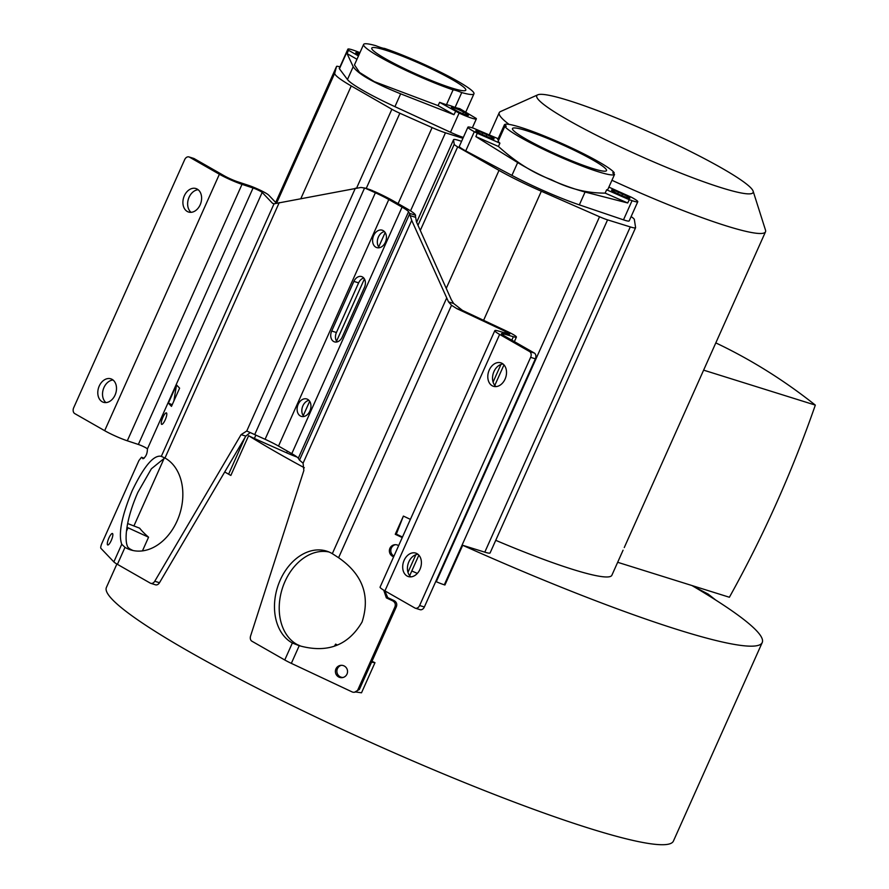 <?xml version="1.0" encoding="UTF-8"?>
<svg xmlns="http://www.w3.org/2000/svg" width="889" height="889" viewBox="0 0 889 889"><rect width="100%" height="100%" fill="white"/><g stroke="black" fill="none" stroke-linecap="round" stroke-linejoin="round"><path stroke-width="1.33" d="M691.931 585.529A310.572 33.538 -155.9 0 1 762.229 642.536L673.418 841.083A310.572 33.538 -155.9 0 1 589.674 828.448A310.572 33.538 -155.9 0 1 274.39 696.832A310.572 33.538 -155.9 0 1 106.402 587.44L116.881 564.026M762.229 642.536A310.572 33.538 -155.9 0 1 678.496 629.901A310.572 33.538 -155.9 0 1 462.691 545.29L444.933 584.995L444.311 584.806L607.565 219.861L630.29 226.917A20.058 2.167 24.1 0 0 635.579 227.695A20.058 2.167 24.1 0 0 635.591 227.54L634.346 219.505A25.525 2.756 24.1 0 0 631.112 216.605M304.338 467.758A310.572 33.538 -155.9 0 1 248.62 435.71L230.851 475.426A12.757 1.378 24.1 0 1 228.617 474.204L245.086 437.377M371.558 662.205L374.98 662.694L361.512 692.798L356.022 692.031M374.98 662.694A310.572 33.538 -155.9 0 1 371.969 661.294M337.209 644.892A310.572 33.538 -155.9 0 1 335.598 644.114L334.675 645.792M133.106 550.535A49.228 36.082 -72.6 0 1 129.75 548.835L128.049 547.435C126.182 544.401 125.66 539.001 126.46 531.266L126.994 527.31L148.563 537.212L142.451 550.891M148.563 537.212A310.572 33.538 -155.9 0 1 139.64 528.177L127.66 523.543M411.785 570.971L417.341 573.405M435.766 581.484L436.288 581.717A12.757 1.378 24.1 0 0 444.311 584.806M461.591 141.307L458.846 140.451A20.058 2.167 24.1 0 0 453.557 139.673A20.058 2.167 24.1 0 0 453.534 139.829L454.235 144.307A12.757 1.378 24.1 0 0 457.679 146.863L499.007 170.399A63.808 6.89 24.1 0 0 541.334 191.246L599.542 216.76A12.757 1.378 24.1 0 0 607.565 219.861M462.691 545.29L484.794 552.158A20.058 2.167 24.1 0 0 490.095 552.936L635.579 227.695M248.62 435.71A12.757 1.378 24.1 0 0 254.376 438.477L286.625 452.823A20.058 2.167 24.1 0 0 297.082 457.068M495.74 540.323A145.852 15.758 24.1 0 0 572.538 569.338A145.852 15.758 24.1 0 0 611.865 575.272L623.078 550.191M623.489 219.85L632.068 200.647A16.413 1.767 24.1 0 0 637.769 201.736L629.179 220.928A16.413 1.767 -155.9 0 1 623.489 219.85L579.339 204.87A61.986 6.69 24.1 0 1 511.92 175.4L465.747 150.886A16.413 1.767 -155.9 0 1 459.324 146.374L467.914 127.171A16.413 1.767 24.1 0 0 474.337 131.694L477.249 133.239L475.882 136.617L517.665 162.576C539.934 175.944 562.404 185.768 585.073 192.035L627.69 202.981L629.29 199.703L606.631 189.802A60.441 6.523 24.1 0 0 607.898 189.313L614.555 174.422A60.441 6.523 -155.9 0 1 561.17 157.442A60.441 6.523 -155.9 0 1 504.808 126.438L498.151 141.329A60.441 6.523 24.1 0 0 499.907 143.151L477.249 133.239M608.876 187.123L631.346 197.214A16.413 1.767 24.1 0 1 637.769 201.736M467.914 127.171A16.413 1.767 24.1 0 1 473.604 128.26L498.173 138.728M632.068 200.647L629.29 199.703M618.411 192.202A7.745 0.833 24.1 0 0 611.543 190.046A7.745 0.833 24.1 0 0 611.543 190.124A7.745 0.833 24.1 0 0 618.833 194.224L623 196.047A7.745 0.833 24.1 0 0 629.856 198.203A7.745 0.833 24.1 0 0 629.868 198.125A7.745 0.833 24.1 0 0 622.567 194.024L618.411 192.202L617.722 193.724M475.882 136.617L498.451 146.474L499.907 143.151M498.451 146.474C515.787 162.131 533.389 173.177 551.236 179.634C568.949 188.724 586.907 193.213 605.131 193.113L627.69 202.981M606.631 189.802L605.131 193.113M504.808 126.438A13.668 1.478 24.1 0 0 506.197 126.394A13.668 1.478 24.1 0 0 506.208 126.271A13.668 1.478 24.1 0 0 504.441 124.704A60.441 6.523 -155.9 0 1 557.825 141.684A60.441 6.523 -155.9 0 1 614.188 172.688A13.668 1.478 24.1 0 0 612.799 172.744A13.668 1.478 24.1 0 0 612.788 172.866A13.668 1.478 24.1 0 0 614.555 174.422M614.188 172.688L613.688 173.811M606.542 170.132A51.506 5.567 24.1 0 0 559.926 143.662A51.506 5.567 24.1 0 0 512.486 128.538A51.506 5.567 24.1 0 0 512.453 128.994A51.506 5.567 24.1 0 0 559.07 155.464A51.506 5.567 24.1 0 0 606.509 170.599A51.506 5.567 24.1 0 0 606.542 170.132M504.441 124.704L497.784 139.595A13.668 1.478 -155.9 0 1 498.651 140.206M482.671 132.872L486.839 134.684A7.745 0.833 24.1 0 1 494.128 138.795A7.745 0.833 24.1 0 1 494.128 138.862A7.745 0.833 24.1 0 1 487.272 136.706L483.105 134.884A7.745 0.833 24.1 0 1 475.815 130.783A7.745 0.833 24.1 0 1 475.815 130.716A7.745 0.833 24.1 0 1 482.671 132.872L481.994 134.395M451.901 88.067A51.506 5.567 24.1 0 0 465.792 90.156A51.506 5.567 24.1 0 0 437.933 72.02A51.506 5.567 24.1 0 0 385.648 50.195A51.506 5.567 24.1 0 0 371.758 48.095A51.506 5.567 24.1 0 0 399.617 66.242A51.506 5.567 24.1 0 0 451.901 88.067M461.735 92.567A13.668 1.478 24.1 0 0 456.301 90.578A13.668 1.478 24.1 0 0 453.09 89.867A60.441 6.523 -155.9 0 1 393.549 64.352A60.441 6.523 -155.9 0 1 363.601 44.45A60.441 6.523 -155.9 0 1 375.814 45.695A13.668 1.478 24.1 0 0 381.248 47.684A13.668 1.478 24.1 0 0 384.459 48.395A60.441 6.523 -155.9 0 1 444 73.898A60.441 6.523 -155.9 0 1 473.948 93.812A60.441 6.523 -155.9 0 1 461.735 92.567L455.068 107.458A60.441 6.523 24.1 0 0 459.746 108.647L476.204 118.437A16.413 1.767 24.1 0 1 476.348 118.87A16.413 1.767 24.1 0 1 459.091 113.081L439.633 102.346A60.441 6.523 24.1 0 0 446.434 104.758A13.668 1.478 -155.9 0 1 449.645 105.469A13.668 1.478 -155.9 0 1 455.068 107.458M453.09 89.867L446.434 104.758M463.469 112.07A7.745 0.833 24.1 0 0 453.457 107.647A7.745 0.833 24.1 0 0 451.368 107.336A7.745 0.833 24.1 0 0 453.401 108.925L456.335 110.603A7.745 0.833 24.1 0 0 466.347 115.025A7.745 0.833 24.1 0 0 468.436 115.337A7.745 0.833 24.1 0 0 466.403 113.748L463.469 112.07L462.747 113.681M363.601 44.45L354.455 64.897L359.567 72.465L374.325 81.632L438.066 105.624L453.957 114.714L400.661 93.823C373.713 82.944 357.889 73.898 353.2 66.697L347.066 53.607L356.978 59.274M439.633 102.346L438.066 105.624M455.579 111.469L453.957 114.714M359.923 52.673A16.413 1.767 24.1 0 0 347.877 49.162L339.298 68.364A16.413 1.767 -155.9 0 0 339.431 68.786L347.455 79.521A61.986 6.69 24.1 0 0 394.927 106.658L450.501 132.272L459.091 113.081M463.336 137.395A16.413 1.767 -155.9 0 1 450.501 132.272M347.877 49.162A16.413 1.767 24.1 0 0 348.021 49.595L348.521 50.273L347.066 53.607M339.942 66.919A12.757 1.378 24.1 0 0 336.553 66.419A12.757 1.378 24.1 0 0 336.542 66.442L334.753 73.165A63.808 6.89 24.1 0 0 351.255 85.944L391.871 109.247A12.757 1.378 24.1 0 0 399.861 113.236L432.11 127.583A20.058 2.167 24.1 0 0 445.456 132.805L462.936 138.306M224.717 471.97L228.617 474.204M358.456 55.951L348.521 50.273M359.523 53.584A7.745 0.833 24.1 0 0 357.878 53.018A7.745 0.833 24.1 0 0 355.789 52.707A7.745 0.833 24.1 0 0 357.834 54.296L358.923 54.918M537.767 94.823A118.504 12.802 24.1 0 0 596.175 135.106A118.504 12.802 24.1 0 0 721.179 187.679A118.504 12.802 24.1 0 0 753.127 191.157A118.504 12.802 24.1 0 0 684.23 148.385A118.504 12.802 24.1 0 0 568.727 100.546A118.504 12.802 24.1 0 0 537.767 94.823L500.451 111.581A145.852 15.758 24.1 0 0 499.229 112.681A145.852 15.758 24.1 0 0 509.075 124.404M611.943 180.267A145.852 15.758 24.1 0 0 726.18 225.862A145.852 15.758 24.1 0 0 765.507 231.796A145.852 15.758 24.1 0 0 765.507 230.151L753.127 191.157M697.932 382.859L624.256 547.58M715.812 342.898A911.581 668.172 107.4 0 1 815.324 405.106A911.381 668.017 107.4 0 1 729.391 597.252L617.666 562.293M815.324 405.106L703.621 370.146M534.289 353.011L529.555 351.533A4.556 3.345 -72.6 0 1 530.633 357.345L535.367 358.823A4.556 3.345 107.4 0 0 534.289 353.011L504.374 335.92A11.057 1.2 -155.9 0 1 501.463 333.642A11.057 1.2 -155.9 0 1 503.963 333.953L513.364 336.72A13.424 1.445 24.1 0 0 516.409 337.087A13.424 1.445 24.1 0 0 512.875 334.331A13.424 1.445 24.1 0 0 506.819 331.23L462.436 310.383L453.657 303.493L451.312 299.704L416.441 221.85L415.174 214.56A32.382 3.5 24.1 0 0 406.806 208.615L393.527 201.025A32.382 3.5 24.1 0 0 376.203 192.28L370.235 189.724M384.804 590.818L387.76 597.641L386.348 597.864L383.726 590.185M386.348 597.864L392.727 600.864L394.171 600.653L387.76 597.641M394.171 600.653C396.538 602.064 397.272 604.087 396.383 606.709L359.378 689.442L354.5 692.242A4.556 4.467 -98 0 0 357.934 689.642L394.938 606.909C395.827 604.287 395.094 602.264 392.727 600.864M395.294 544.69A6.201 6.079 -98 0 0 393.96 556.103M393.649 556.792A6.201 6.079 82 0 1 394.56 544.746A6.201 6.079 82 0 1 398.639 545.646M250.153 432.599L245.82 436.132L159.487 582.728L154.753 581.25A4.556 3.345 -72.6 0 1 150.763 583.328A4.556 3.345 -72.6 0 1 150.274 583.117L117.415 564.337A14.591 1.578 -155.9 0 1 113.848 561.904L100.924 548.346A4.556 1.156 -67.5 0 1 101.902 543.301L138.906 460.569L141.518 457.257L144.074 458.313L141.629 457.335L142.985 458.757C145.885 456.935 147.363 453.657 147.418 448.934L147.352 448.778A6.123 0.667 24.1 0 0 145.952 447.856A6.123 0.667 24.1 0 0 138.351 444.456L127.305 440.8A18.236 1.967 -155.9 0 1 104.669 430.687L74.754 413.596A4.556 3.345 -72.6 0 1 73.676 407.784L184.69 159.609A4.556 3.345 -72.6 0 1 188.979 156.931A4.556 3.345 -72.6 0 1 189.468 157.142L219.383 174.244A18.236 1.967 24.1 0 0 242.019 184.345L253.065 188.001A6.123 0.667 -155.9 0 1 260.666 191.402A6.123 0.667 -155.9 0 1 262.166 192.424L272.512 203.281L274.023 203.814L360.923 187.468L364.979 188.09L375.369 192.769A25.092 2.711 -155.9 0 1 388.793 199.536L402.072 207.137A25.092 2.711 -155.9 0 1 408.562 211.738L409.74 213.671L299.493 460.135L303.082 463.202L411.707 220.372L448.523 301.882L451.512 305.271L456.813 308.616L505.374 331.441A6.123 0.667 -155.9 0 1 508.141 332.853A6.123 0.667 -155.9 0 1 509.753 334.108A6.123 0.667 -155.9 0 1 508.364 333.942L498.962 331.175A18.358 1.978 24.1 0 0 494.806 330.664A18.358 1.978 24.1 0 0 499.64 334.431L529.555 351.533M303.082 463.202L303.849 470.525L250.576 636.024A4.556 3.345 -72.6 0 0 251.898 641.202L284.758 659.982A14.591 1.578 -155.9 0 0 291.336 663.361L352.022 691.864A4.556 4.467 -98 0 0 354.5 692.242M338.587 557.714C362.634 574.394 370.457 595.819 362.079 621.989C348.199 645.581 327.252 653.493 299.226 645.703L292.348 643.014A49.228 36.082 107.4 0 1 280.257 580.006A49.228 36.082 107.4 0 1 326.63 551.124A49.228 36.082 107.4 0 1 332.319 553.669L338.587 557.714L451.512 305.271M410.385 519.365L403.395 516.087L395.249 534.289L402.25 537.567M335.942 668.895A6.201 6.079 82 0 1 346.332 667.806A6.201 6.079 82 0 1 342.332 677.629A6.201 6.079 82 0 1 335.942 668.895M328.963 551.98A49.228 36.082 -72.6 0 0 284.991 581.495A49.228 36.082 -72.6 0 0 297.082 644.492L300.46 645.981M298.448 645.47L299.226 645.703L291.336 663.361M343.054 677.485A6.201 6.079 82 0 1 341.332 665.305M530.633 357.345L419.619 605.52A4.556 3.345 -72.6 0 1 415.33 608.198A4.556 3.345 -72.6 0 1 414.841 607.976L384.926 590.885A18.358 1.978 -155.9 0 1 380.081 587.118L494.806 330.664M489.239 370.046A12.302 9.023 107.4 0 1 500.84 362.823A12.302 9.023 107.4 0 1 505.074 379.092A12.302 9.023 107.4 0 1 493.484 386.315A12.302 9.023 107.4 0 1 489.239 370.046M404.128 560.314A12.302 9.023 107.4 0 1 415.719 553.091A12.302 9.023 107.4 0 1 419.964 569.36A12.302 9.023 107.4 0 1 408.373 576.583A12.302 9.023 107.4 0 1 404.128 560.314M411.707 220.372L410.185 215.627L415.741 217.372M409.74 213.671L410.185 215.627M299.493 460.135L298.282 458.257A25.092 2.711 24.1 0 0 291.792 453.657L278.513 446.067A25.092 2.711 24.1 0 0 265.089 439.288L246.753 430.998L241.086 434.643L245.82 436.132M370.635 189.857L364.59 187.957L254.732 434.554M159.487 582.728A4.556 3.345 107.4 0 1 155.497 584.818L150.763 583.328M121.737 544.257C118.181 533.989 121.682 516.109 132.228 490.617C143.94 466.347 153.564 454.89 161.098 456.268L164.976 458.024A49.228 36.082 107.4 0 1 177.067 521.021A49.228 36.082 107.4 0 1 130.694 549.902A49.228 36.082 107.4 0 1 125.005 547.357L121.737 544.257L113.848 561.904M126.994 527.31C128.627 516.831 132.25 505.185 137.851 492.373L151.374 468.792L164.776 457.913M127.838 528.199L126.46 531.266M111.258 540.468A6.201 1.567 112.5 0 1 107.713 544.968A6.201 1.567 112.5 0 1 108.903 538.001A6.201 1.567 112.5 0 1 112.447 533.511A6.201 1.567 112.5 0 1 111.258 540.468M274.179 203.803L272.512 203.281L274.023 203.814L161.331 456.324M176.522 384.937L179.611 388.171L171.477 406.373L168.388 403.128L176.522 384.937L173.866 401.028M165.21 419.852A6.201 1.567 112.5 0 1 161.665 424.353A6.201 1.567 112.5 0 1 162.854 417.386A6.201 1.567 112.5 0 1 166.399 412.896A6.201 1.567 112.5 0 1 165.21 419.852M276.423 203.248L268.689 195.113A13.424 1.445 24.1 0 0 265.4 192.88A13.424 1.445 24.1 0 0 248.742 185.445L237.696 181.789A10.935 1.178 -155.9 0 1 224.117 175.722L194.202 158.631A4.556 3.345 107.4 0 0 193.713 158.409L188.979 156.931M154.753 581.25L241.086 434.643M198.158 189.735A12.302 9.023 -72.6 0 0 189.079 197.247A12.302 9.023 -72.6 0 0 191.091 212.327M113.047 380.003A12.302 9.023 -72.6 0 0 103.969 387.515A12.302 9.023 -72.6 0 0 105.98 402.595M184.345 195.769A12.302 9.023 107.4 0 1 195.936 188.546A12.302 9.023 107.4 0 1 200.169 204.814A12.302 9.023 107.4 0 1 188.579 212.038A12.302 9.023 107.4 0 1 184.345 195.769M99.235 386.037A12.302 9.023 107.4 0 1 110.825 378.814A12.302 9.023 107.4 0 1 115.059 395.083A12.302 9.023 107.4 0 1 103.468 402.306A12.302 9.023 107.4 0 1 99.235 386.037M172.21 404.717L168.388 403.128M308.928 400.328A9.112 6.679 -72.6 0 0 302.905 405.795A9.112 6.679 -72.6 0 0 303.871 416.485M384.415 231.573A9.112 6.679 -72.6 0 0 377.881 238.396A9.112 6.679 -72.6 0 0 379.359 247.731M337.098 341.921A8.201 6.012 -72.6 0 1 336.42 332.508L358.623 282.869A8.201 6.012 -72.6 0 1 363.768 278.013M309.894 411.018A9.112 6.679 107.4 0 1 301.304 416.374A9.112 6.679 107.4 0 1 298.171 404.317A9.112 6.679 107.4 0 1 306.749 398.972A9.112 6.679 107.4 0 1 309.894 411.018M375.814 247.186A9.112 6.679 107.4 0 1 373.38 236.23A9.112 6.679 107.4 0 1 382.248 230.207A9.112 6.679 107.4 0 1 383.215 230.64A9.112 6.679 107.4 0 1 385.659 241.586A9.112 6.679 107.4 0 1 376.792 247.609A9.112 6.679 107.4 0 1 375.814 247.186M364.446 287.425L342.243 337.064A8.201 6.012 107.4 0 1 334.508 341.876A8.201 6.012 107.4 0 1 331.686 331.03L353.889 281.391A8.201 6.012 107.4 0 1 361.612 276.579A8.201 6.012 107.4 0 1 362.501 276.968A8.201 6.012 107.4 0 1 364.446 287.425M535.367 358.823L424.353 606.998A4.556 3.345 107.4 0 1 420.064 609.676L415.33 608.198M503.063 364.012A12.302 9.023 -72.6 0 0 493.973 371.524A12.302 9.023 -72.6 0 0 495.995 386.604M417.952 554.28A12.302 9.023 -72.6 0 0 408.862 561.792A12.302 9.023 -72.6 0 0 410.885 576.872M402.495 537.034L396.316 534.133L403.395 516.087M396.316 534.133L395.249 534.289M420.297 230.44L457.679 146.863M417.997 225.317L454.235 144.307M484.794 552.158L630.29 226.917M436.288 581.717L599.542 216.76M483.594 320.318L541.334 191.246M446.245 288.369L499.007 170.399M416.652 222.306L453.534 139.829M465.747 150.886L474.337 131.694M511.92 175.4L517.665 162.576M579.339 204.87L585.073 192.035M486.15 136.217L486.839 134.684M621.889 195.558L622.567 194.024M394.927 106.658L400.661 93.823M339.431 68.786L348.021 49.595M347.455 79.521L353.2 66.697M336.553 66.419L275.69 202.47L336.542 66.442M410.54 210.86L445.456 132.805M286.625 452.823L287.38 451.134M303.227 415.696L309.672 401.283M336.564 341.187L364.412 278.924M378.714 246.942L385.17 232.518M398.094 203.637L432.11 127.583M254.376 438.477L255.888 435.077M366.212 188.468L399.861 113.236M356.667 187.946L391.871 109.247M300.915 198.469L351.255 85.944M276.59 203.192L334.753 73.165M465.892 114.87L466.403 113.748M505.374 331.441L504.73 332.875M446.578 298.226L332.319 553.669M359.378 689.442L357.934 689.642M394.938 606.909L396.383 606.709M384.926 590.885L499.64 334.431M456.813 308.616L462.436 310.383M448.523 301.882L453.657 303.493M298.282 458.257L408.562 211.738M415.63 215.26L409.618 213.371M366.301 188.624L372.313 190.502M375.369 192.769L265.089 439.288M355.378 188.168L246.753 430.998M147.418 448.934L262.166 192.424M189.468 157.142L194.202 158.631M164.976 458.024L279.246 202.57M117.415 564.337L125.005 547.357M219.383 174.244L104.669 430.687M127.305 440.8L242.019 184.345M253.065 188.001L138.351 444.456M278.513 446.067L388.793 199.536M402.072 207.137L291.792 453.657M336.42 332.508L331.686 331.03M353.889 281.391L358.623 282.869M292.348 643.014L284.758 659.982M513.364 336.72L511.82 340.176M500.952 364.468L493.084 382.059M415.841 554.736L407.973 572.327M503.363 335.309L503.963 333.953M424.353 606.998L419.619 605.52M164.309 457.991L133.906 525.955M416.619 222.239L453.557 139.673M472.337 127.838L476.348 118.87M465.769 112.081L473.948 93.812M489.317 134.85L499.229 112.681M696.72 385.57L765.507 231.796M516.409 337.087L514.375 341.632M503.974 364.879L494.795 385.404M418.863 555.158L409.685 575.672M715.812 600.119L708.155 594.096L692.931 586.118"/></g></svg>
